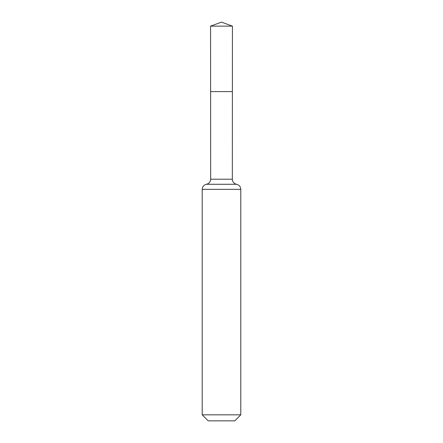 <?xml version="1.0" encoding="UTF-8"?>
<svg xmlns="http://www.w3.org/2000/svg" width="443" height="443" viewBox="0 0 443 443"><rect width="100%" height="100%" fill="white"/><g stroke="black" fill="none" stroke-linecap="round" stroke-linejoin="round"><path stroke-width="0.66" d="M240.793 414.836L234.779 420.85L208.221 420.85L202.207 414.836L240.793 414.836L240.793 189.349C240.599 186.641 239.192 184.958 236.562 184.282L206.438 184.282L236.562 184.282C233.937 183.612 232.525 181.923 232.337 179.221L210.663 179.221L210.608 91.601L232.392 91.601L210.608 91.601L210.569 26.131L221.5 22.15L232.431 26.131L210.569 26.131L221.5 22.15M202.207 414.836L202.207 189.349C202.401 186.641 203.808 184.958 206.438 184.282C209.063 183.612 210.475 181.923 210.663 179.221M232.337 179.221L232.431 26.131M240.793 189.349L202.207 189.349"/></g></svg>
